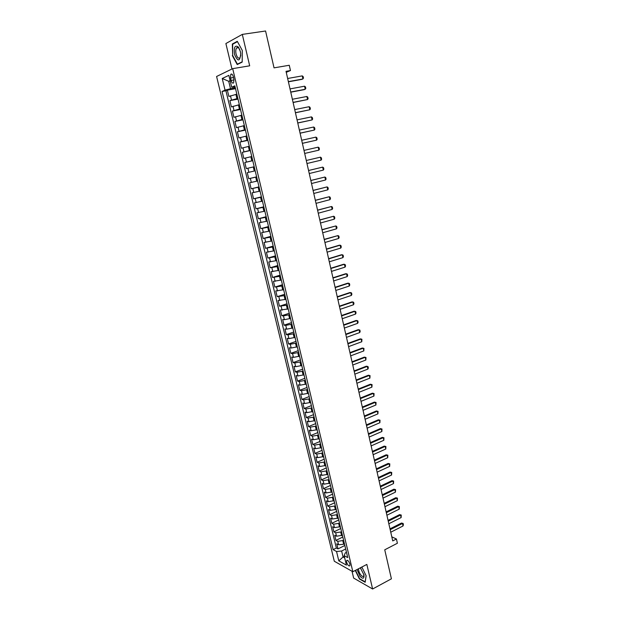 <?xml version="1.0" encoding="UTF-8"?>
<svg xmlns="http://www.w3.org/2000/svg" width="620" height="620" viewBox="0 0 620 620"><rect width="100%" height="100%" fill="white"/><g stroke="black" fill="none" stroke-linecap="round" stroke-linejoin="round"><path stroke-width="0.93" d="M349.897 564.061C348.828 561.123 347.743 559.953 346.634 560.534L346.619 562.239C347.68 565.169 348.765 566.347 349.882 565.765L349.897 564.061M352.028 571.26L353.656 578.08L372.612 589L391.406 578.817L384.741 549.808L397.397 543.244L396.436 539.005L391.809 536.843M216.589 76.485L334.296 561.24L352.85 571.725L232.694 68.642L216.589 76.485M232.694 68.642L249.69 65.813L242.304 34.395L225.889 43.532L231.973 68.998M242.304 34.395L265.569 31L274.04 67.859L289.269 65.263L290.462 70.548L286.022 71.323L392.731 540.911L396.436 539.005M236.848 94.186L228.881 96.441L227.362 90.148L235.53 88.683M237.855 98.394L229.896 100.626L238.026 99.115M229.896 100.626L231.407 106.896L239.359 104.695M241.862 115.157L233.911 117.296L232.407 111.058L240.506 109.492M244.358 125.573L236.414 127.65L234.91 121.442L242.978 119.831M246.838 135.935L238.894 137.958L237.406 131.781L245.442 130.123M249.302 146.258L241.374 148.219L239.886 142.073L247.892 140.36M251.759 156.527L243.831 158.433L242.358 152.311L250.333 150.552M254.208 166.749L246.287 168.601L244.815 162.51L252.758 160.704M255.184 170.826L247.264 172.655L248.728 178.723L256.626 176.84M257.61 180.986L249.697 182.761L251.154 188.798L259.021 186.868M260.036 191.092L252.123 192.812L253.572 198.826L261.408 196.858M262.438 201.159L254.541 202.825L255.983 208.808L263.787 206.793M264.841 211.18L256.944 212.792L258.377 218.751L266.158 216.69M267.228 221.154L259.338 222.712L260.764 228.648L268.514 226.54M269.599 231.082L261.717 232.593L263.144 238.491L270.863 236.344M271.963 240.971L264.089 242.42L265.507 248.302L273.195 246.101M274.319 250.806L266.445 252.208L267.856 258.06L275.52 255.82M276.667 260.601L268.801 261.95L270.204 267.778L277.838 265.5M279 270.359L271.134 271.653L272.537 277.45L280.139 275.133M281.317 280.062L273.466 281.31L274.862 287.083L282.433 284.719M283.635 289.726L275.784 290.927L277.171 296.67L284.719 294.267M285.936 299.351L278.093 300.499L279.473 306.218L286.99 303.769M288.23 308.93L280.387 310.023L281.767 315.727L289.261 313.232M290.509 318.463L284.379 319.695L282.681 319.517L284.045 325.19L291.508 322.656M292.779 327.957L286.657 329.173L284.96 328.957L286.316 334.606L293.756 332.041M295.043 337.412L288.935 338.613L287.223 338.365L288.579 343.984L295.988 341.38M297.298 346.82L291.199 348.014L289.486 347.727L290.834 353.322L298.22 350.68M299.538 356.19L293.446 357.368L291.733 357.05L293.074 362.623L300.429 359.933M301.769 365.521L295.694 366.683L293.973 366.327L295.306 371.884L302.637 369.156M303.994 374.813L297.925 375.953L296.197 375.573L297.53 381.099L304.831 378.332M306.203 384.059L300.15 385.183L298.414 384.772L299.747 390.274L307.024 387.469M308.404 393.266L302.358 394.382L300.623 393.933L301.948 399.412L309.194 396.567M310.597 402.427L304.567 403.535L302.824 403.054L304.141 408.51L311.364 405.627M312.782 411.556L306.76 412.649L305.017 412.137L306.327 417.57L313.526 414.656M314.96 420.647L308.946 421.716L307.195 421.182L308.497 426.583L315.673 423.638M317.122 429.691L311.116 430.753L309.365 430.187L310.667 435.565L317.812 432.582M319.277 438.704L313.286 439.75L311.527 439.146L312.821 444.509L319.943 441.486M321.423 447.671L315.44 448.71L313.681 448.074L314.968 453.414L322.067 450.353M323.562 456.607L317.587 457.63L315.828 456.963L317.107 462.28L324.183 459.188M325.694 465.496L319.726 466.511L317.959 465.814L319.238 471.107L326.283 467.976M327.81 474.354L321.858 475.354L320.083 474.625L321.354 479.896L328.375 476.733M329.918 483.174L323.973 484.158L322.206 483.406L323.469 488.653L330.468 485.452M332.018 491.954L326.089 492.923L324.306 492.14L325.57 497.372L332.545 494.14M334.11 500.696L328.189 501.657L326.407 500.844L327.662 506.052L334.614 502.781M336.195 509.4L330.282 510.345L328.499 509.508L329.747 514.693L336.675 511.392M338.272 518.072L332.367 519.01L330.576 518.142L331.824 523.296L338.721 519.971M340.334 526.706L334.444 527.628L332.653 526.729L333.893 531.867L340.767 528.504M342.395 535.3L336.513 536.215L334.715 535.285L335.947 540.408L342.798 537.005M230.539 78.043L231.113 80.422C231.857 82.824 232.709 83.63 233.655 82.84L233.895 79.143L233.322 76.748C232.578 74.338 231.733 73.532 230.779 74.323L230.539 78.043L233.508 77.531M346.471 552.335L345.247 552.962L344.147 555.636L347.727 557.582L234.84 85.816L231.702 87.203L235.143 87.056M344.147 555.636L346.425 565.122L338.807 560.86L336.544 551.505L333.118 549.646L222.061 91.473L225.052 90.148L222.231 78.492L228.858 75.346L231.702 87.203M343.62 540.439L337.745 541.345L335.947 540.408M344.441 543.864L343.651 544.259L342.829 540.834M341.574 531.867L335.683 532.782L333.893 531.867M339.512 523.257L333.614 524.187L331.824 523.296M337.443 514.608L331.537 515.546L329.747 514.693M335.366 505.928L329.445 506.873L327.662 506.052M333.273 497.201L327.352 498.17L325.57 497.372M331.181 488.444L325.244 489.42L323.469 488.653M329.073 479.647L323.129 480.639L321.354 479.896M326.965 470.812L321.005 471.82L319.238 471.107M324.841 461.946L318.874 462.962L317.107 462.28M322.71 453.034L316.727 454.065L314.968 453.414M320.571 444.091L314.58 445.129L312.821 444.509M318.417 435.1L312.418 436.154L310.667 435.565M316.254 426.079L310.248 427.149L308.497 426.583M314.092 417.012L308.07 418.097L306.327 417.57M311.914 407.914L305.885 409.006L304.141 408.51M309.721 398.768L303.684 399.877L301.948 399.412M307.528 389.585L301.475 390.709L299.747 390.274M305.319 380.362L299.259 381.502L297.53 381.099M303.103 371.101L297.034 372.248L295.306 371.884M300.878 361.793L294.795 362.956L293.074 362.623M298.638 352.447L292.547 353.625L290.834 353.322M296.399 343.062L290.292 344.255L288.579 343.984M294.136 333.637L288.029 334.846L286.316 334.606M291.873 324.167L285.75 325.392L284.045 325.19M289.594 314.658L283.464 315.89L281.767 315.727M287.308 305.102L279.473 306.218M285.014 295.507L277.171 296.67M282.712 285.867L274.862 287.083M280.395 276.187L272.537 277.45M278.062 266.461L270.204 267.778M275.729 256.688L267.856 258.06M273.381 246.876L265.507 248.302M271.017 237.018L263.144 238.491M268.654 227.121L260.764 228.648M266.274 217.171L258.377 218.751M263.88 207.181L255.983 208.808M261.477 197.137L253.572 198.826M259.067 187.054L251.154 188.798M256.641 176.925L248.728 178.723M252.743 160.619L251.821 160.828L250.837 156.736M250.286 150.373L249.364 150.575L248.38 146.459M247.822 140.074L246.899 140.267L245.908 136.137M245.35 129.727L244.419 129.913L243.42 125.759M242.862 119.327L241.924 119.513L240.924 115.343M240.358 108.888L239.421 109.066L238.421 104.873M227.362 90.148L225.928 90.776L336.358 548.026L338.001 548.902L344.829 545.476M343.651 544.259L338.567 544.763L336.769 543.81L338.001 548.902M244.815 162.51L251.821 160.828M242.358 152.311L249.364 150.575M239.886 142.073L246.899 140.267M237.406 131.781L244.419 129.913M234.91 121.442L241.924 119.513M232.407 111.058L239.421 109.066M230.222 81.026L228.71 81.29L230.501 88.722L225.052 90.148M235.329 87.854L230.501 88.722M372.612 589L366.839 564.417L352.85 571.725M286.254 72.331L290.462 70.548M230.129 80.639L228.71 81.29L222.231 78.492M344.317 556.349L343.062 556.985L344.681 557.868M345.666 548.979L341.628 551.017L343.062 556.985L338.807 560.86M225.928 90.776L222.061 91.473M336.358 548.026L333.118 549.646M336.544 551.505L341.628 551.017M232.337 55.568L237.212 64.55L242.195 62.101L242.273 50.414L237.274 41.3L232.329 44.005L232.694 55.506M355.268 570.462L359.468 579.018L365.172 582.281L366.141 575.763L361.84 567.029M233.43 43.834L232.329 44.005M287.657 78.492L302.242 75.88L303.157 76.601L303.506 78.151L302.033 79.337L288.409 81.809M302.242 75.88L302.932 78.98L288.362 81.623M240.351 51.476L238.344 47.004C234.941 44.772 233.678 47.267 234.554 54.483C237.894 61.992 239.948 61.698 240.707 53.599L240.351 51.476M239.87 49.856L238.971 48.329C238.057 47.298 237.251 47.182 236.553 47.996C235.693 49.329 235.538 51.328 236.088 53.986C237.204 57.652 238.514 58.885 240.017 57.691L240.785 55.203M238.297 64.015L237.398 64.162L232.671 55.459L232.663 44.253L237.46 41.641L242.273 50.414M242.195 61.798L237.398 64.162M357.035 569.54L359.995 576.259C362.901 579.22 364.235 578.778 364.002 574.926L360.321 567.819M360.918 568.447L360.15 567.912M358.585 568.734C358.445 570.671 359.189 572.748 360.817 574.972C362.127 576.491 363.095 576.848 363.708 576.027L363.917 574.507M365.234 581.862L359.647 578.739L355.524 570.33M366.094 575.678L365.172 581.893M290.021 88.908L304.552 86.203L305.466 86.909L305.807 88.451L304.342 89.621L290.764 92.178M304.552 86.203L305.242 89.288L290.726 92.023M292.377 99.27L306.853 96.48L307.76 97.162L308.101 98.696L307.536 99.549L293.113 102.509M306.853 96.48L307.536 99.549L293.082 102.37M294.725 109.593L309.14 106.71L310.039 107.376L310.38 108.903L309.829 109.763L295.446 112.786M309.14 106.71L309.829 109.763L295.422 112.677M297.058 119.869L311.418 116.885L312.317 117.537L312.658 119.063L312.1 119.931L297.771 123.024M311.418 116.885L312.1 119.931L297.755 122.938M299.382 130.092L313.689 127.023L314.58 127.658L314.921 129.169L314.371 130.06L300.088 133.207M313.689 127.023L314.371 130.06L300.072 133.153M301.692 140.275L315.952 137.113L316.836 137.733L317.169 139.237L316.626 140.136L302.389 143.352M315.952 137.113L316.626 140.136L302.382 143.313M318.2 147.165L319.075 147.762L319.409 149.257L318.874 150.164L304.683 153.442L318.874 150.164L318.2 147.165L303.994 150.404M321.106 160.154L320.439 157.162L306.288 160.487L320.439 157.162L321.307 157.744L321.64 159.232L321.106 160.154L306.97 163.51M308.566 170.531L322.663 167.121L323.531 167.679L323.865 169.167L323.33 170.097L309.248 173.538M323.33 170.097L322.663 167.121L308.558 170.5M310.845 180.529L324.888 177.033L325.748 177.576L326.081 179.056L325.547 179.994L311.519 183.52M325.547 179.994L324.888 177.033L310.829 180.474M313.1 190.487L327.096 186.899L327.949 187.426L328.282 188.899L327.755 189.852L313.782 193.463M327.755 189.852L327.096 186.899L313.085 190.402M315.355 200.392L329.298 196.726L330.142 197.23L330.476 198.695L329.956 199.663L316.029 203.352M329.956 199.663L329.298 196.726L315.332 200.283M317.595 210.258L331.483 206.499L332.328 206.995L332.653 208.452L332.142 209.428L318.262 213.203M332.142 209.428L331.483 206.499L317.564 210.126M319.827 220.077L333.661 216.24L334.506 216.713L334.831 218.17L334.32 219.154L320.494 223.014M334.32 219.154L333.661 216.24L319.788 219.922M322.051 229.85L335.831 225.936L336.668 226.393L336.993 227.835L336.482 228.834L322.71 232.771M336.482 228.834L335.831 225.936L322.005 229.671M324.26 239.583L337.993 235.585L338.822 236.026L339.148 237.468L338.644 238.475L324.919 242.49M338.644 238.475L337.993 235.585L324.214 239.382M326.461 249.271L340.147 245.195L340.969 245.621L341.287 247.054L340.791 248.07L327.12 252.169M340.791 248.07L340.147 245.195L339.217 245.241L326.407 249.046M328.654 258.912L342.287 254.758L343.108 255.169L343.426 256.595L342.93 257.626L329.305 261.803M342.93 257.626L342.287 254.758L341.356 254.789L328.6 258.672M330.832 268.522L344.418 264.283L345.231 264.678L345.549 266.096L345.061 267.135L331.491 271.389M345.061 267.135L344.418 264.283L343.488 264.298L330.778 268.251M333.01 278.078L346.541 273.769L347.355 274.141L347.665 275.559L347.177 276.605L333.661 280.938M347.177 276.605L346.541 273.769L345.603 273.761L332.94 277.791M335.172 287.603L348.657 283.208L349.463 283.572L349.773 284.983L349.293 286.037L335.815 290.447M349.293 286.037L348.657 283.208L347.719 283.185L335.102 287.293M337.327 297.073L350.765 292.609L351.563 292.958L351.873 294.361L351.393 295.422L337.97 299.91M351.393 295.422L350.765 292.609L349.82 292.57L337.249 296.748M339.466 306.512L352.858 301.971L353.648 302.297L353.966 303.699L353.485 304.769L340.109 309.334M353.485 304.769L352.858 301.971L351.92 301.917L339.388 306.156M341.604 315.906L354.942 311.294L355.733 311.604L356.043 312.999L355.57 314.077L342.24 318.719M355.57 314.077L354.942 311.294L354.005 311.217L341.519 315.534M343.728 325.26L357.019 320.571L357.802 320.865L358.112 322.253L357.647 323.346L344.363 328.058M357.647 323.346L357.019 320.571L356.074 320.486L343.635 324.865M345.844 334.575L359.089 329.809L359.871 330.096L360.173 331.475L359.709 332.576L346.479 337.358M359.709 332.576L359.089 329.809L358.143 329.708L345.751 334.157M347.952 343.844L361.15 339.008L361.925 339.279L361.77 341.76L348.579 346.619M361.77 341.76L361.15 339.008L360.204 338.892L347.851 343.41M350.052 353.082L363.204 348.169L363.971 348.425L363.816 350.912L350.68 355.841M363.816 350.912L363.204 348.169L362.251 348.037L349.944 352.625M352.137 362.274L365.242 357.291L366.009 357.531L365.854 360.019L352.764 365.025M365.854 360.019L365.242 357.291L364.289 357.143L352.028 361.793M354.221 371.426L367.28 366.374L368.032 366.598L368.342 367.954L367.885 369.094L354.841 374.162M367.885 369.094L367.28 366.374L366.327 366.211L354.105 370.93M356.291 380.541L369.303 375.418L370.055 375.627L369.908 378.123L356.911 383.269M369.908 378.123L369.303 375.418L368.35 375.24L356.175 380.021M358.352 389.616L371.318 384.423L372.07 384.617L371.923 387.12L358.972 392.328M371.923 387.12L371.318 384.423L370.365 384.229L358.228 389.073M360.406 398.652L373.325 393.39L374.069 393.568L373.93 396.072L361.018 401.349M373.93 396.072L373.325 393.39L372.372 393.181L360.282 398.094M362.452 407.65L375.325 402.318L374.364 402.093L376.061 402.481L375.922 404.992L363.064 410.339M362.32 407.069L374.364 402.093M375.922 404.992L375.325 402.318L376.061 402.481M364.483 416.609L377.317 411.207L376.356 410.967L378.053 411.362L377.913 413.873L365.095 419.283M364.351 416.012L376.356 410.967M377.913 413.873L377.317 411.207L378.053 411.362M366.513 425.529L379.3 420.065L378.34 419.81L380.029 420.197L379.889 422.716L367.118 428.195M366.374 424.909L378.34 419.81M379.889 422.716L379.3 420.065L380.029 420.197M368.528 434.411L381.269 428.885L380.308 428.606L381.998 429.001L381.866 431.52L369.132 437.069M368.388 433.775L380.308 428.606M381.866 431.52L381.269 428.885L381.998 429.001M370.543 443.254L383.238 437.658L382.276 437.371L383.958 437.767L383.827 440.285L371.14 445.904M370.396 442.603L382.276 437.371M383.827 440.285L383.238 437.658L383.958 437.767M372.543 452.065L385.198 446.4L384.229 446.106L385.911 446.501L385.779 449.019L373.139 454.7M372.387 451.391L384.229 446.106M385.779 449.019L385.198 446.4L385.911 446.501M374.534 460.831L387.144 455.111L386.175 454.793L387.856 455.189L387.725 457.715L375.131 463.458M374.379 460.141L386.175 454.793M387.725 457.715L387.144 455.111L387.856 455.189M376.518 469.565L389.089 463.783L388.12 463.45L389.794 463.845L389.67 466.372L377.115 472.177M376.356 468.86L388.12 463.45M389.67 466.372L389.089 463.783L389.794 463.845M378.495 478.26L391.019 472.417L390.05 472.068L391.724 472.463L391.6 474.998L379.091 480.864M378.332 477.539L390.05 472.068M391.6 474.998L391.019 472.417L391.724 472.463M380.463 486.925L392.94 481.012L391.972 480.655L393.638 481.05L393.522 483.585L381.052 489.513M380.293 486.181L391.972 480.655M393.522 483.585L392.94 481.012L393.638 481.05M382.424 495.55L394.863 489.575L393.886 489.203L395.552 489.599L395.436 492.133L383.013 498.131M382.253 494.791L393.886 489.203M395.436 492.133L394.863 489.575L395.552 489.599M384.377 504.137L396.769 498.1L395.793 497.713L397.459 498.116L397.343 500.65L384.958 506.711M384.199 503.355L395.793 497.713M397.343 500.65L396.769 498.1L397.459 498.116M386.322 512.693L398.668 506.594L397.699 506.191L399.357 506.594L399.241 509.136L386.903 515.251M386.136 511.895L397.699 506.191M399.241 509.136L398.668 506.594L399.357 506.594M388.252 521.211L400.567 515.05L399.59 514.639L401.241 515.034L401.132 517.576L388.833 523.753M388.066 520.397L399.59 514.639M401.132 517.576L400.567 515.05L401.241 515.034M390.181 529.689L402.45 523.474L401.473 523.048L403.124 523.443L403.411 524.706L403.015 525.993L390.755 532.224M389.996 528.86L401.473 523.048M403.015 525.993L402.45 523.474L403.124 523.443M341.597 535.696L340.775 532.255M339.535 527.093L338.714 523.644M337.466 518.46L336.637 514.988M335.389 509.779L334.56 506.3M333.304 501.076L332.467 497.581M331.212 492.327L330.375 488.816M329.112 483.538L328.267 480.019M326.996 474.719L326.151 471.177M324.872 465.86L324.02 462.303M322.741 456.963L321.888 453.39M320.602 448.028L319.742 444.439M318.455 439.053L317.587 435.449M316.293 430.04L315.425 426.421M314.123 420.988L313.255 417.353M311.945 411.889L311.077 408.247M309.76 402.76L308.884 399.102M307.567 393.591L306.683 389.91M305.358 384.377L304.474 380.68M303.141 375.131L302.258 371.419M300.917 365.839L300.026 362.111M298.685 356.5L297.786 352.757M296.438 347.13L295.538 343.364M294.182 337.714L293.276 333.932M291.919 328.259L291.012 324.462M289.641 318.757L288.734 314.945M287.362 309.217L286.44 305.389M285.06 299.631L284.146 295.787M282.759 290.005L281.837 286.146M280.442 280.333L279.512 276.458M278.117 270.622L277.179 266.724M275.776 260.865L274.838 256.951M273.435 251.061L272.49 247.132M271.072 241.219L270.126 237.266M268.708 231.33L267.755 227.362M266.329 221.394L265.376 217.411M263.934 211.42L262.981 207.413M261.539 201.392L260.571 197.369M259.121 191.324L258.153 187.279M256.703 181.203L255.727 177.142M254.27 171.042L253.293 166.958M236.91 98.572L235.902 94.356M231.477 99.975L230.462 95.775M338.567 544.763L337.745 541.345M336.513 536.215L335.683 532.782M334.444 527.628L333.614 524.187M332.367 519.01L331.537 515.546M330.282 510.345L329.445 506.873M328.189 501.657L327.352 498.17M326.089 492.923L325.244 489.42M323.973 484.158L323.129 480.639M321.858 475.354L321.005 471.82M319.726 466.511L318.874 462.962M317.587 457.63L316.727 454.065M315.44 448.71L314.58 445.129M313.286 439.75L312.418 436.154M311.116 430.753L310.248 427.149M308.946 421.716L308.07 418.097M306.76 412.649L305.885 409.006M304.567 403.535L303.684 399.877M302.358 394.382L301.475 390.709M300.15 385.183L299.259 381.502M297.925 375.953L297.034 372.248M295.694 366.683L294.795 362.956M293.446 357.368L292.547 353.625M291.199 348.014L290.292 344.255M288.935 338.613L288.029 334.846M286.657 329.173L285.75 325.392M284.379 319.695L283.464 315.89M282.085 310.171L281.162 306.35M279.783 300.607L278.861 296.771M277.473 291.005L276.543 287.145M275.148 281.356L274.211 277.481M272.815 271.661L271.878 267.77M270.467 261.927L269.529 258.013M268.111 252.146L267.166 248.217M265.748 242.319L264.802 238.374M263.368 232.453L262.415 228.493M260.989 222.534L260.028 218.558M258.587 212.575L257.626 208.583M256.176 202.577L255.215 198.563M253.758 192.525L252.79 188.495M251.325 182.427L250.356 178.382M248.883 172.29L247.907 168.222M246.435 162.099L245.45 158.015M243.97 151.861L242.978 147.762M241.498 141.585L240.498 137.454M239.01 131.254L238.01 127.108M236.507 120.877L235.507 116.707M233.996 110.453L232.988 106.268M234.042 79.91L231.113 80.422M347.208 560.24L346.634 560.534M231.903 74.136L230.779 74.323M238.971 48.329L238.344 47.004M238.809 47.647L236.553 47.996"/></g></svg>
